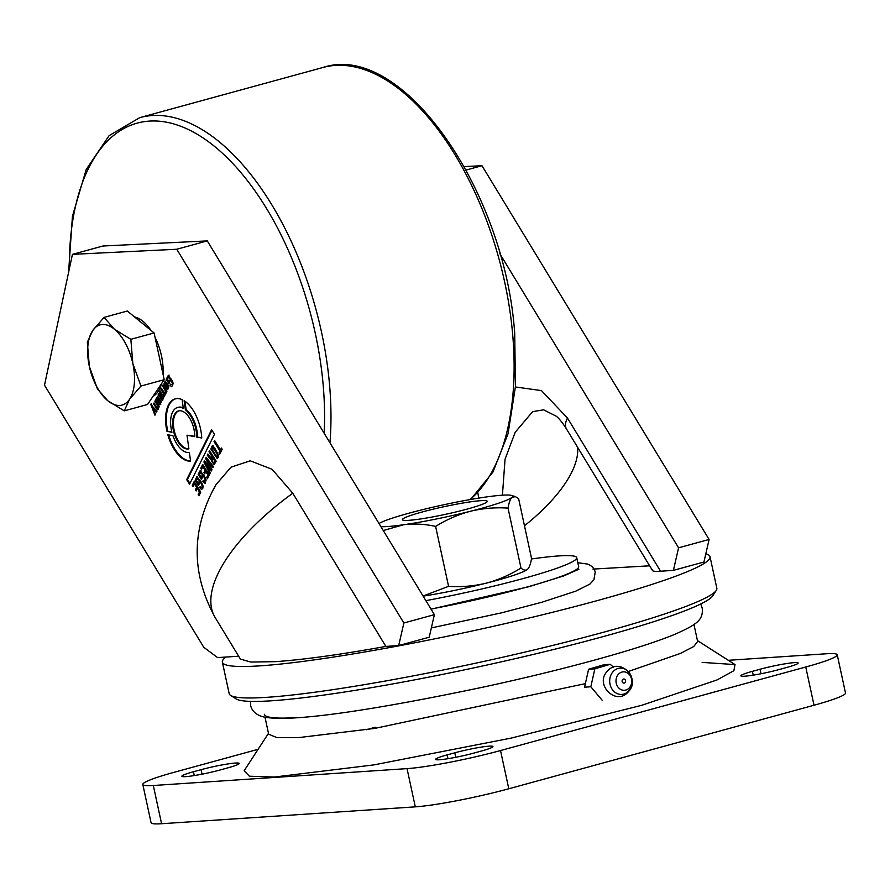 <?xml version="1.0" encoding="UTF-8"?>
<svg xmlns="http://www.w3.org/2000/svg" width="890" height="890" viewBox="0 0 890 890"><rect width="100%" height="100%" fill="white"/><g stroke="black" fill="none" stroke-linecap="round" stroke-linejoin="round"><path stroke-width="1.33" d="M531.464 558.976A118.96 10.647 167.8 0 1 571.703 555.794A118.96 10.647 167.8 0 1 576.72 557.685L578.667 566.674A118.96 10.647 167.8 0 1 430.983 609.038M576.72 557.685A118.96 10.647 167.8 0 1 425.876 600.639M380.931 526.669A69.298 6.208 -12.2 0 0 403.404 524.777A69.298 6.208 -12.2 0 0 470.521 511.238A69.298 6.208 -12.2 0 0 512.006 497.332L515.377 496.642L518.603 498.6L531.553 558.497C530.663 563.915 529.339 567.509 527.57 569.288A69.298 6.208 167.8 0 1 527.559 569.3A69.298 6.208 167.8 0 1 486.085 583.195A69.298 6.208 167.8 0 1 423.128 596.122M383.279 530.529L403.404 524.777C413.972 523.442 424.708 523.988 435.622 526.413C446.591 519.582 458.228 514.52 470.521 511.238C482.892 508.29 495.396 507.244 508.023 508.123C508.913 502.716 510.248 499.112 512.006 497.332A69.298 6.208 -12.2 0 0 511.594 495.452A69.298 6.208 -12.2 0 0 486.374 496.954A69.298 6.208 -12.2 0 0 419.257 510.493A69.298 6.208 -12.2 0 0 379.007 523.509M527.559 569.3L527.57 569.288C525.734 570.746 523.543 570.334 520.984 568.031C510.014 574.862 498.378 579.924 486.085 583.195C473.714 586.154 461.209 587.2 448.571 586.321L423.073 596.033M520.984 568.031L508.023 508.123M435.622 526.413L448.571 586.321M297.616 717.518A219.441 19.636 167.8 0 1 264.363 714.281M408.955 520.316A43.41 3.883 167.8 0 1 402.48 519.304A43.41 3.883 167.8 0 1 434.431 508.88A43.41 3.883 167.8 0 1 480.667 500.692A43.41 3.883 167.8 0 1 486.997 501.026A43.41 3.883 167.8 0 1 458.84 511.249A43.41 3.883 167.8 0 1 408.955 520.316M728.32 660.302L826.732 653.75A69.298 6.208 167.8 0 1 837.234 654.773L845.5 692.999A69.298 6.208 167.8 0 1 814.016 705.236L508.791 788.774A69.298 6.208 167.8 0 1 415.307 806.852L161.58 823.728A69.298 6.208 167.8 0 1 151.078 822.716L142.812 784.479A69.298 6.208 167.8 0 1 174.295 772.253L258.089 749.313M837.234 654.773A69.298 6.208 167.8 0 1 805.75 667.01L500.525 750.548A69.298 6.208 167.8 0 1 407.041 768.626L153.314 785.503A69.298 6.208 167.8 0 1 142.812 784.479M220.019 770.006A25.41 2.27 167.8 0 1 194.966 775.457A25.41 2.27 167.8 0 1 181.894 776.258A25.41 2.27 167.8 0 1 193.441 771.764L201.073 769.683A25.41 2.27 167.8 0 1 226.127 764.221A25.41 2.27 167.8 0 1 239.199 763.431A25.41 2.27 167.8 0 1 227.651 767.914L220.019 770.006M473.747 753.118A25.41 2.27 167.8 0 1 448.694 758.58A25.41 2.27 167.8 0 1 435.622 759.37A25.41 2.27 167.8 0 1 447.169 754.887L454.801 752.807A25.41 2.27 167.8 0 1 479.855 747.344A25.41 2.27 167.8 0 1 492.926 746.543A25.41 2.27 167.8 0 1 481.379 751.038L473.747 753.118M778.984 669.58A25.41 2.27 167.8 0 1 753.919 675.032A25.41 2.27 167.8 0 1 740.858 675.833A25.41 2.27 167.8 0 1 752.395 671.349L760.027 669.258A25.41 2.27 167.8 0 1 785.08 663.806A25.41 2.27 167.8 0 1 798.152 663.006A25.41 2.27 167.8 0 1 786.615 667.489L778.984 669.58M697.627 641.456L693.744 646.529L680.438 653.427L628.462 671.449M268.48 733.349L244.183 770.707L249.334 776.202L274.343 777.037L373.989 764.877L511.238 738.077L641.679 705.314L717.029 679.949L733.883 670.693L735.029 664.585L702.154 662.394M366.413 729.711A219.441 19.636 167.8 0 1 375.246 727.264M584.552 683.809L374.779 728.398L298.05 737.677L276.69 737.543L268.669 734.206L265.02 717.307M590.815 686.769L584.563 687.191L588.613 669.247L603.965 664.73L610.217 664.307L594.865 668.835L590.815 686.769L602.118 700.185M622.622 682.508A2.069 1.758 86.2 0 0 625.103 679.637A2.069 1.758 86.2 0 0 622.622 682.508M618.272 674.431A9.245 7.865 86.2 0 0 618.316 687.492A9.245 7.865 86.2 0 0 629.452 687.714A9.245 7.865 86.2 0 0 629.408 674.653A9.245 7.865 86.2 0 0 618.272 674.431M613.488 667.155L610.217 664.307M594.865 668.835L588.613 669.247M705.803 553.825A249.467 22.328 167.8 0 1 710.031 556.728L716.839 588.212A249.467 22.328 167.8 0 1 716.283 590.381L712.745 595.822A244.85 21.916 167.8 0 1 602.052 636.906A244.85 21.916 167.8 0 1 236.05 698.884L230.588 695.39A249.467 22.328 167.8 0 1 229.175 693.644L222.378 662.16A249.467 22.328 167.8 0 1 225.927 657.054L238.654 656.208M716.283 590.381A249.467 22.328 167.8 0 1 603.498 632.245A249.467 22.328 167.8 0 1 230.588 695.39M710.031 556.728A249.467 22.328 167.8 0 1 596.689 600.761A249.467 22.328 167.8 0 1 350.693 654.328A249.467 22.328 167.8 0 1 222.378 662.16M275.433 661.659C303.924 659.646 340.725 654.562 385.859 646.407L292.777 493.227L272.051 469.286L250.212 460.809L230.988 467.183L216.059 484.638L212.899 490.357C191.228 532.798 191.984 575.196 215.158 617.527L240.411 659.101L250.88 662.06L275.433 661.659M174.418 414.618A19.636 10.146 -105.3 0 0 175.519 437.213A19.636 10.146 -105.3 0 0 188.88 448.816L187 435.188L194.765 436.69A19.636 10.146 -105.3 0 0 178.512 410.935A19.636 10.146 -105.3 0 0 174.418 414.618M178.901 410.846A19.636 10.146 -105.3 0 0 175.185 414.406A19.636 10.146 -105.3 0 0 175.998 436.311A19.636 10.146 -105.3 0 0 188.869 448.76M183.24 407.787A23.207 11.993 -105.3 0 0 178.334 407.286A23.207 11.993 -105.3 0 0 177.956 407.397M166.964 431.327L171.926 432.284A23.207 11.993 74.7 0 1 172.727 411.836A23.207 11.993 74.7 0 1 177.566 407.486A23.207 11.993 74.7 0 1 183.329 408.41L182.116 399.632A32.129 16.599 -105.3 0 0 175.208 398.887A32.129 16.599 -105.3 0 0 168.51 404.894A32.129 16.599 -105.3 0 0 166.964 431.327L171.837 431.906M175.597 398.798A32.129 16.599 -105.3 0 0 169.278 404.694A32.129 16.599 -105.3 0 0 167.72 431.116M502.427 495.185L505.042 459.24L515.188 432.273L532.654 411.625L543.623 409.823L556.194 416.175C559.087 418.434 562.491 422.672 566.429 428.88L652.57 570.635M652.77 569.934C651.714 571.18 654.317 571.614 660.569 571.224L673.407 570.368L703.934 562.013L709.096 539.462L481.991 165.718L464.202 166.586M592.951 569.099L649.633 565.806M398.698 645.55L429.225 637.207L434.387 614.656L207.281 240.901L102.962 246.007L72.435 254.362L176.754 249.256L403.871 623L398.698 645.55L385.859 646.407M72.435 254.362L44.5 385.17L203.788 647.308L217.594 657.599L225.927 657.054M189.559 484.249L214.468 434.331L211.597 429.725L186.689 479.643L189.559 484.249M218.139 457.638L218.551 455.357L214.557 447.748L212.332 445.668L210.886 449.016L217.205 458.572L218.139 457.638M196.712 478.831C198.67 479.198 200.484 481.546 202.141 485.851L201.963 487.297L201.329 487.687L200.239 486.463L199.683 487.587L201.496 489.5L202.753 488.476L203.187 486.029L196.968 476.484L195.144 480.311L198.403 485.54L199.583 483.192L198.815 481.968L198.203 483.192L196.345 480.211L198.003 478.064M202.141 485.851L202.909 485.64L202.731 487.086L201.329 487.687M164.483 395.371L163.871 395.538C162.614 395.127 161.346 393.58 160.078 390.899L159.555 391.934L162.514 398.253L158.732 393.591L158.209 394.637L162.114 400.222L165.306 394.437L161.424 388.196L160.901 389.23L164.016 394.615L163.537 395.883L164.294 395.683M162.403 400.144L162.903 399.521M163.159 398.086L162.08 398.598M158.487 407.442L157.853 407.62C156.584 407.119 155.316 405.562 154.07 402.936L153.547 403.971L157.463 409.578L158.197 408.955L158.431 406.953L158.787 407.52L159.299 406.485L155.416 400.233L154.893 401.279L157.975 406.563L157.541 407.92L158.309 407.72M156.495 412.115L157.029 411.047L152.29 406.229L151.256 403.47L150.766 404.461L154.96 415.196L155.472 414.173L153.136 408.532L156.495 412.115M200.784 492.126L194.165 481.49L192.273 485.272L193.041 486.507L194.365 483.849L196.579 487.386L195.399 489.745L196.167 490.969L197.335 488.61L199.46 492.014L198.181 494.573L198.948 495.808L200.784 492.126M199.727 472.79C201.685 473.168 203.499 475.505 205.156 479.81L204.978 481.256L203.254 480.433L202.697 481.557L204.811 483.437L206.191 479.999L200.283 470.432L198.159 474.281L201.418 479.51L202.586 477.162L201.83 475.928L201.218 477.162L199.36 474.17L201.007 472.023M204.978 481.256L205.735 481.056L204.978 481.256M167.832 434.754A32.129 16.599 -105.3 0 0 190.571 461.142L189.359 452.376A23.207 11.993 74.7 0 1 172.96 435.755L167.832 434.754M219.763 454.078L222.166 449.272L221.399 448.037L220.475 449.884L214.624 440.483L214.056 441.607L219.919 451.007L218.996 452.854L219.763 454.078M165.295 386.56L167.353 383.757L166.174 382.233L165.407 382.444L166.586 383.968L165.295 386.56L167.665 389.253L168.833 386.538L165.229 381.02L164.038 383.668L164.795 385.771L165.006 382.789M212.955 467.728L213.489 466.66L206.202 457.349L205.59 458.584L210.463 468.329L204.522 460.731L203.91 461.955L209.862 473.914L210.407 472.846L205.512 463.412L211.342 470.955L212.009 469.62L207.17 460.086L212.955 467.728M157.819 396.139L156.874 398.842L156.451 398.164L155.928 399.198L159.811 404.672L161.168 402.013L160.5 399.999L159.911 403.181L160.99 402.647L158.887 401.957L159.633 399.476L157.597 396.15M160.156 404.572L160.745 404.438M209.306 475.049L202.686 464.413L200.795 468.196L201.563 469.419L202.887 466.761L205.089 470.309L203.921 472.657L204.678 473.88L205.857 471.533L207.982 474.937L206.703 477.496L207.47 478.72L209.306 475.049M167.72 377.616C169.378 377.505 170.924 379.396 172.326 383.29L172.093 384.669L170.557 384.18L169.99 385.314L171.726 386.772L173.272 383.29L168.344 375.313L166.208 379.251L168.933 383.612L170.124 381.22L169.489 380.208L168.866 381.454L167.309 378.962L169.056 376.77M172.093 384.669L172.86 384.458L172.093 384.669M166.452 392.156L166.964 391.122L163.081 384.869L162.559 385.915L165.395 390.955L165.139 392.49L165.852 393.625L165.952 391.366L166.452 392.156M216.192 461.231L209.573 450.607L209.005 451.731L211.987 456.503L210.886 457.883L207.86 454.022L207.27 455.213L210.63 459.474L211.431 458.94L211.342 461.02L214.156 464.569L216.192 461.231M211.13 459.34L212.198 458.728L212.109 460.809L211.342 461.02M196.779 437.079L201.752 438.036A32.129 16.599 -105.3 0 0 184.119 400.7L185.365 409.767A23.207 11.993 74.7 0 1 196.779 437.079L201.73 437.68M673.407 570.368L678.569 547.817L709.096 539.462M678.569 547.817L499.857 253.706M478.698 498.122L477.852 492.737M515.421 386.961L541.498 390.621L567.486 418.044L660.569 571.224M403.871 623L434.387 614.656M189.959 483.459L187.456 479.432L186.689 479.643M187.456 479.432L211.965 430.315M217.572 458.383L211.653 448.805L210.886 449.016M211.653 448.805L212.621 445.768M199.182 482.558L198.203 483.192M195.144 480.311L195.911 480.099L198.804 484.75M195.911 480.099L197.302 476.539M200.617 487.041L199.683 487.587M202.909 485.64C201.251 481.334 199.438 478.998 197.48 478.62M165.173 394.715L164.439 394.915M162.881 400.011L158.976 394.426L158.209 394.637M163.282 398.053L162.292 398.542M159.555 391.934L160.322 391.722L163.448 397.14L162.692 397.352M160.901 389.23L161.668 389.03L164.784 394.404L164.016 394.615M155.783 400.823L154.893 401.279M159.165 406.752L158.431 406.953M158.231 409.367L154.315 403.76L153.547 403.971M155.661 401.067L158.743 406.352L157.975 406.563M156.829 411.447L153.892 408.321L153.136 408.532M155.427 414.251L154.248 411.213M153.191 408.51L152.301 406.241M152.112 405.751L151.534 404.249L150.766 404.461M194.532 482.08L192.273 485.272M199.349 495.007L198.181 494.573M198.948 494.362L200.217 491.814L199.46 492.014M200.217 491.814L198.103 488.399L197.335 488.61M196.557 490.168L195.399 489.745M196.167 489.533L197.335 487.175L196.579 487.386M197.335 487.175L195.133 483.637L194.365 483.849M193.441 485.706L193.041 485.072M202.197 476.517L201.218 477.162M198.159 474.281L198.915 474.07L201.819 478.709M198.915 474.07L201.04 470.22M205.19 483.237L203.454 481.345L202.697 481.557M205.735 481.056L205.913 479.599L205.156 479.81M205.913 479.599C204.266 475.305 202.453 472.968 200.484 472.59M168.7 434.932A32.129 16.599 -105.3 0 0 190.549 460.964M176.754 249.256L207.281 240.901M194.765 436.334L187 435.188M220.164 453.277L218.996 452.854M219.763 452.643L220.676 450.796L219.919 451.007M220.676 450.796L214.824 441.396L214.056 441.607M221.766 448.627L220.475 449.884M167.353 383.757L166.586 383.968M165.184 381.71L164.038 383.668M168.043 389.019L166.063 386.349M213.322 466.994L207.937 459.874L207.17 460.086M211.709 470.22L206.28 463.201L205.512 463.412M210.296 473.046L204.667 461.743L203.91 461.955M208.594 462.856L211.219 468.129L210.463 468.329M207.203 460.074L206.358 458.372L205.59 458.584M160.845 400.634L159.989 401.034M160.578 404.461L156.696 398.987L155.928 399.198M157.541 397.385L156.785 397.596M160.99 402.647L161.135 401.802L160.367 402.002M161.135 401.802L160.745 400.823M203.054 465.003L200.795 468.196M207.871 477.93L206.703 477.496M207.47 477.285L208.738 474.726L207.982 474.937M208.738 474.726L206.625 471.322L205.857 471.533M205.078 473.091L203.921 472.657M204.689 472.457L205.857 470.098L205.089 470.309M205.857 470.098L203.654 466.56L202.887 466.761M201.963 468.63L201.563 467.984M169.845 380.798L168.866 381.454M166.208 379.251L166.975 379.04L169.322 382.811M166.975 379.04L169.111 375.102M170.947 384.736L169.99 385.314M172.86 384.458L173.094 383.078L172.326 383.29M173.094 383.078C171.681 379.196 170.146 377.304 168.477 377.405M166.842 391.366L165.952 391.366M166.085 392.579L165.139 392.49M162.559 385.915L163.326 385.704L166.163 390.743L165.395 390.955M209.94 451.197L209.005 451.731M214.523 464.346L212.109 460.809M211.386 459.262L208.037 455.001L207.27 455.213M211.653 457.671L212.743 456.292L211.987 456.503M212.743 456.292L209.773 451.519M197.536 436.868A23.207 11.993 -105.3 0 0 186.121 409.556L185.365 409.767M184.987 401.279L186.121 409.556M481.991 165.718L466.104 170.057M212.877 447.748L213.533 447.303L217.416 452.932L218.139 456.203L216.704 456.837L211.954 449.183L212.109 447.959L213.533 447.303M168.777 386.416L167.921 384.669L167.153 384.88L168.021 386.616L168.777 386.416L167.576 387.795L168.666 387.25M159.51 399.332L158.287 401.112L157.43 397.975L158.465 397.474L159.51 399.332L158.287 401.112M213.511 457.516L215.625 460.92L214.434 461.988C213.578 463.123 212.777 462.489 212.031 460.074L212.743 457.727L213.511 457.516M212.109 447.959L212.777 447.514L216.659 453.144L217.549 455.213L216.704 456.837M218.317 455.001L217.549 455.213M168.021 386.616L167.898 387.462L166.374 386.427L167.153 384.88M159.132 400.734L158.376 400.945M157.43 397.975L158.743 399.532M215.202 461.776L214.434 461.988L215.625 460.92M212.743 457.727L214.868 461.131M155.071 337.399A41.574 21.471 74.7 0 1 161.446 355.689A41.574 21.471 74.7 0 1 163.048 374.301M161.613 383.546A41.574 21.471 74.7 0 1 153.036 396.295M134.557 316.951A41.574 21.471 74.7 0 1 151.011 330.413M104.052 317.396L92.638 330.635L87.353 342.205L89.334 366.413A41.574 21.471 74.7 0 1 92.638 330.635A41.574 21.471 74.7 0 1 114.376 329.189L104.052 317.396L127.303 311.022L154.104 332.949L164.216 379.685L147.518 404.494L124.255 410.868L129.54 399.299A41.574 21.471 74.7 0 1 107.79 400.745L124.255 410.868M132.833 363.521A41.574 21.471 74.7 0 1 129.54 399.299L140.954 386.049L132.833 363.521L130.852 339.312L114.376 329.189A41.574 21.471 74.7 0 1 132.833 363.521M89.334 366.413A41.574 21.471 -105.3 0 0 107.79 400.745L97.455 388.941L89.334 366.413M154.104 332.949L130.852 339.312M164.216 379.685L140.954 386.049M161.58 823.728L153.314 785.503M415.307 806.852L407.041 768.626M508.791 788.774L500.525 750.548M814.016 705.236L805.75 667.01M193.441 771.764L194.265 775.568M201.073 769.683L202.041 774.178M447.169 754.887L447.993 758.692M454.801 752.807L455.769 757.29M752.395 671.349L753.218 675.143M760.027 669.258L761.006 673.752M612.943 671.805A13.172 11.225 86.2 0 0 613.01 690.418A13.172 11.225 86.2 0 0 628.896 690.74A13.172 11.225 86.2 0 0 628.818 672.117A13.172 11.225 86.2 0 0 612.943 671.805M292.777 493.227A161.746 67.139 148.7 0 0 219.797 570.101A161.746 67.139 148.7 0 0 215.158 617.527M524.477 525.768A124.789 51.798 148.7 0 0 570.813 474.025A124.789 51.798 148.7 0 0 577.588 447.236M567.486 418.044A36.957 15.341 148.7 0 0 566.429 428.88M217.416 452.932L216.659 453.144M167.542 385.503L168.31 385.292M324.138 433.207A226.371 116.924 -105.3 0 0 323.159 384.903A226.371 116.924 -105.3 0 0 186.7 128.75A226.371 116.924 -105.3 0 0 69.309 269.002M68.563 272.485L72.435 216.248L86.208 169.467L109.114 135.625L139.763 117.636A230.988 119.316 74.7 0 1 329.545 384.747A230.988 119.316 74.7 0 1 329.956 442.797M470.042 499.579A230.988 119.316 -105.3 0 0 512.684 334.618A230.988 119.316 -105.3 0 0 322.903 67.507L139.763 117.636M431.35 627.906L501.204 612.921L542.166 602.152L575.797 591.138L589.948 584.04L593.93 579.735L595.21 572.136C594.409 568.51 591.883 565.817 587.634 564.082L577.799 562.702M431.049 609.16L528.515 586.799L563.726 575.93L578.912 569.211M532.42 585.72L530.751 585.976M511.594 495.452L515.377 496.642M697.638 641.501L693.977 624.558M735.029 664.585L697.448 640.6M250.402 701.365L250.646 705.481C251.614 710.209 255.041 713.791 260.937 716.216C285.779 724.104 378.973 709.074 483.593 687.024C564.449 669.58 641.39 648.432 675.599 634.003C696.492 624.546 703.59 620.185 702.177 607.859L700.697 604.01M628.496 691.597C616.358 706.56 594.275 684.621 607.236 671.338C619.384 656.386 641.468 678.325 628.496 691.597M178.334 407.286L177.566 407.486M213.099 445.467L212.332 445.668M202.33 487.486L201.563 487.698M162.948 398.386L162.191 398.598M166.096 382.244L165.329 382.455M211.809 457.671L211.041 457.872M213.311 447.314L212.543 447.525M217.694 456.615L216.926 456.826M322.903 67.507C401.568 41.04 504.897 189.27 514.709 333.338L515.455 386.471L508.068 433.675L492.915 472.123L470.643 499.479"/></g></svg>
